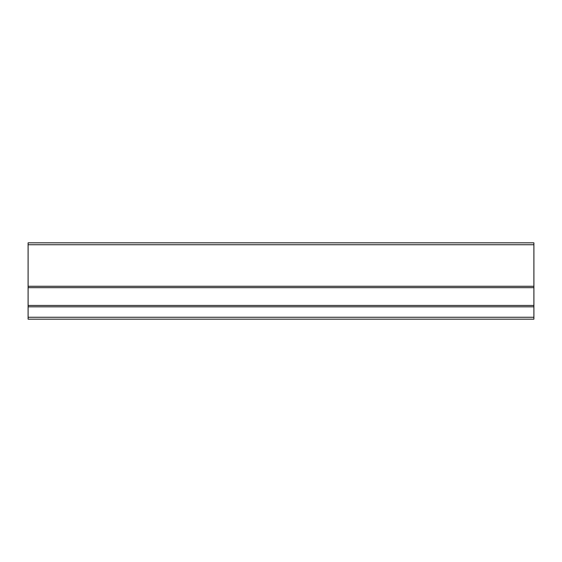 <?xml version="1.0" encoding="UTF-8"?>
<svg xmlns="http://www.w3.org/2000/svg" width="562" height="562" viewBox="0 0 562 562"><rect width="100%" height="100%" fill="white"/><g stroke="black" fill="none" stroke-linecap="round" stroke-linejoin="round"><path stroke-width="0.84" d="M500.306 319.174L492.67 319.174L500.306 319.174M456.407 319.174L448.771 319.174L456.407 319.174M324.71 319.174L317.073 319.174L324.71 319.174M280.81 319.174L273.174 319.174L280.81 319.174M236.911 319.174L229.275 319.174L236.911 319.174M105.213 319.174L97.577 319.174L105.213 319.174M376.624 319.174L368.988 319.174L376.624 319.174M332.725 319.174L325.089 319.174L332.725 319.174M288.826 319.174L281.19 319.174L288.826 319.174M201.027 319.174L193.391 319.174L201.027 319.174M157.128 319.174L149.492 319.174L157.128 319.174M113.229 319.174L105.593 319.174L113.229 319.174M533.9 317.263L533.9 319.174L28.1 319.174L28.1 305.44L533.9 305.44L533.9 317.263L28.1 317.263M533.9 305.44L533.9 242.826L28.1 242.826L28.1 305.44M533.9 306.824L28.1 306.824M533.9 287.674L28.1 287.674M28.1 286.283L533.9 286.283M533.9 244.737L28.1 244.737"/></g></svg>
